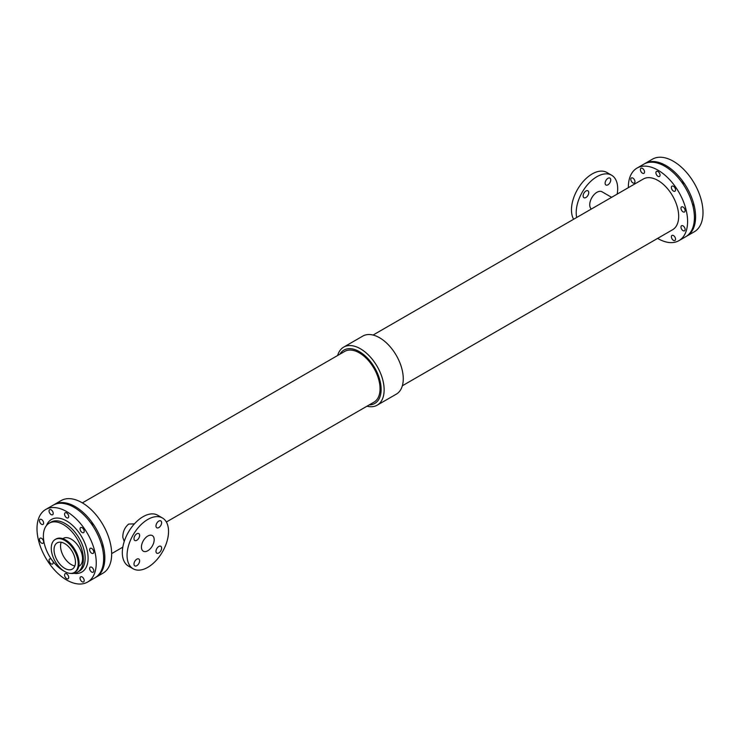 <?xml version="1.0" encoding="UTF-8"?>
<svg xmlns="http://www.w3.org/2000/svg" width="740" height="740" viewBox="0 0 740 740"><rect width="100%" height="100%" fill="white"/><g stroke="black" fill="none" stroke-linecap="round" stroke-linejoin="round"><path stroke-width="1.11" d="M101.547 544.705A2.932 1.693 60 0 1 102.305 547.619M90.567 522.662A2.932 1.693 60 0 1 92.741 525.779M74.971 507.853A2.932 1.693 60 0 1 75.637 508.278M628.343 187.664A41.902 24.189 60 0 1 628.343 187.266A41.902 24.189 60 0 1 637.02 168.091L643.837 164.16A41.902 24.189 60 0 1 685.73 188.349A41.902 24.189 60 0 1 685.73 236.726L678.913 240.657A41.902 24.189 60 0 1 657.629 238.391M637.02 168.091A41.902 24.189 60 0 1 678.913 192.28A41.902 24.189 60 0 1 678.913 240.657M632.894 182.882A2.932 1.693 60 0 1 630.98 180.301A2.932 1.693 60 0 1 631.423 177.952A2.932 1.693 60 0 1 634.356 179.644A2.932 1.693 60 0 1 634.356 183.03A2.932 1.693 60 0 1 632.894 182.882M657.971 176.324A2.932 1.693 60 0 1 656.056 173.733A2.932 1.693 60 0 1 656.5 171.384A2.932 1.693 60 0 1 659.433 173.077A2.932 1.693 60 0 1 659.433 176.472A2.932 1.693 60 0 1 657.971 176.324M683.048 211.834A2.932 1.693 60 0 1 681.133 209.254A2.932 1.693 60 0 1 681.577 206.904A2.932 1.693 60 0 1 684.509 208.597A2.932 1.693 60 0 1 684.509 211.982A2.932 1.693 60 0 1 683.048 211.834M683.048 230.658A2.932 1.693 60 0 1 681.133 228.068A2.932 1.693 60 0 1 681.577 225.719A2.932 1.693 60 0 1 684.509 227.411A2.932 1.693 60 0 1 684.509 230.797A2.932 1.693 60 0 1 683.048 230.658M642.468 173.188A2.932 1.693 60 0 1 640.553 170.607A2.932 1.693 60 0 1 641.007 168.258A2.932 1.693 60 0 1 643.939 169.95A2.932 1.693 60 0 1 643.939 173.336A2.932 1.693 60 0 1 642.468 173.188M673.465 191.087A2.932 1.693 60 0 1 671.55 188.496A2.932 1.693 60 0 1 672.003 186.147A2.932 1.693 60 0 1 674.936 187.84A2.932 1.693 60 0 1 674.936 191.235A2.932 1.693 60 0 1 673.465 191.087M673.465 240.352A2.932 1.693 60 0 1 671.55 237.762A2.932 1.693 60 0 1 672.003 235.413A2.932 1.693 60 0 1 674.936 237.105A2.932 1.693 60 0 1 674.936 240.491A2.932 1.693 60 0 1 673.465 240.352M373.071 335.044L643.328 179.015A29.286 16.909 60 0 1 672.614 195.924A29.286 16.909 60 0 1 672.614 229.733L402.357 385.771M166.371 522.014L373.978 402.153A29.286 16.909 -120 0 0 373.978 368.335A29.286 16.909 -120 0 0 344.692 351.426L82.371 502.876M124.218 541.523L122.794 537.268C122.803 531.727 124.773 527.315 128.704 524.049L134.403 523.892M53.687 504.893A41.902 24.189 60 0 1 54.27 504.541L61.087 500.601A41.902 24.189 60 0 1 102.98 524.79A41.902 24.189 60 0 1 102.98 573.176L96.163 577.107A41.902 24.189 60 0 1 95.562 577.431M54.27 504.541A41.902 24.189 60 0 1 96.163 528.73A41.902 24.189 60 0 1 96.163 577.107M337.644 355.496A33.522 19.351 60 0 1 343.684 347.125L362.804 336.08A33.522 19.351 60 0 1 396.316 355.431A33.522 19.351 60 0 1 396.316 394.143L377.197 405.178A33.522 19.351 60 0 1 366.929 406.223M343.684 347.125A33.522 19.351 60 0 1 377.197 366.476A33.522 19.351 60 0 1 377.197 405.178M339.901 354.192A30.812 17.788 60 0 1 374.745 367.891A30.812 17.788 60 0 1 369.186 404.919M617.188 194.102A29.332 16.937 120 0 0 617.678 188.635A29.332 16.937 120 0 0 611.601 175.214A29.332 16.937 120 0 0 586.968 185.379A29.332 16.937 120 0 0 576.691 217.486M611.601 175.214L606.865 172.476A29.332 16.937 120 0 0 580.095 185.416A29.332 16.937 120 0 0 573.63 219.253M610.75 179.94A3.978 2.294 -60 0 1 609.011 183.946A3.978 2.294 -60 0 1 605.949 185.009A3.978 2.294 -60 0 1 605.949 180.412A3.978 2.294 -60 0 1 609.927 178.118A3.978 2.294 -60 0 1 610.75 179.94M588.753 192.641A3.978 2.294 -60 0 1 587.014 196.646A3.978 2.294 -60 0 1 583.952 197.71A3.978 2.294 -60 0 1 583.952 193.112A3.978 2.294 -60 0 1 587.93 190.818A3.978 2.294 -60 0 1 588.753 192.641M611.61 197.321L602.027 191.79A10.184 5.874 120 0 0 592.139 197.182A10.184 5.874 120 0 0 591.306 209.041M133.135 568.783L128.399 566.054A29.332 16.937 -60 0 1 122.322 552.623A29.332 16.937 -60 0 1 135.124 523.106A29.332 16.937 -60 0 1 157.731 515.253L162.467 517.991A29.332 16.937 -60 0 1 162.467 551.855A29.332 16.937 -60 0 1 133.135 568.783A29.332 16.937 -60 0 1 127.067 555.361A29.332 16.937 -60 0 1 139.869 525.844A29.332 16.937 -60 0 1 162.467 517.991M161.616 548.109A3.978 2.294 -60 0 1 159.877 552.114A3.978 2.294 -60 0 1 156.806 553.187A3.978 2.294 -60 0 1 156.806 548.59A3.978 2.294 -60 0 1 160.793 546.287A3.978 2.294 -60 0 1 161.616 548.109M161.616 522.718A3.978 2.294 -60 0 1 159.877 526.723A3.978 2.294 -60 0 1 156.806 527.787A3.978 2.294 -60 0 1 156.806 523.189A3.978 2.294 -60 0 1 160.793 520.895A3.978 2.294 -60 0 1 161.616 522.718M139.62 560.809A3.978 2.294 -60 0 1 137.881 564.814A3.978 2.294 -60 0 1 134.819 565.887A3.978 2.294 -60 0 1 134.81 561.29A3.978 2.294 -60 0 1 138.796 558.987A3.978 2.294 -60 0 1 139.62 560.809M139.62 535.409A3.978 2.294 -60 0 1 137.881 539.414A3.978 2.294 -60 0 1 134.819 540.487A3.978 2.294 -60 0 1 134.81 535.89A3.978 2.294 -60 0 1 138.796 533.586A3.978 2.294 -60 0 1 139.62 535.409M141.433 547.063A9.01 5.199 -60 0 1 145.364 537.999A9.01 5.199 -60 0 1 152.31 535.584A9.01 5.199 -60 0 1 152.31 545.99A9.01 5.199 -60 0 1 143.301 551.189A9.01 5.199 -60 0 1 141.433 547.063M45.677 509.499L53.086 505.226A41.902 24.189 60 0 1 94.979 529.415A41.902 24.189 60 0 1 94.979 577.792L87.579 582.066A41.902 24.189 60 0 1 55.287 570.845A41.902 24.189 60 0 1 37 528.674A41.902 24.189 60 0 1 45.677 509.499A41.902 24.189 60 0 1 87.579 533.688A41.902 24.189 60 0 1 87.579 582.066M82.122 581.76A2.932 1.693 60 0 1 80.207 579.17A2.932 1.693 60 0 1 80.66 576.821A2.932 1.693 60 0 1 83.592 578.514A2.932 1.693 60 0 1 83.592 581.899A2.932 1.693 60 0 1 82.122 581.76M52.938 561.346A2.932 1.693 60 0 1 52.596 564.01A2.932 1.693 60 0 1 51.125 563.862A2.932 1.693 60 0 1 49.21 561.281A2.932 1.693 60 0 1 49.663 558.922A2.932 1.693 60 0 1 51.393 559.246M91.705 553.243A2.932 1.693 60 0 1 89.79 550.662A2.932 1.693 60 0 1 90.234 548.312A2.932 1.693 60 0 1 93.166 550.005A2.932 1.693 60 0 1 93.166 553.39A2.932 1.693 60 0 1 91.705 553.243M41.551 524.29A2.932 1.693 60 0 1 39.636 521.709A2.932 1.693 60 0 1 40.08 519.36A2.932 1.693 60 0 1 43.013 521.053A2.932 1.693 60 0 1 43.013 524.438A2.932 1.693 60 0 1 41.551 524.29M51.125 514.596A2.932 1.693 60 0 1 49.21 512.015A2.932 1.693 60 0 1 49.663 509.666A2.932 1.693 60 0 1 52.596 511.359A2.932 1.693 60 0 1 52.596 514.744A2.932 1.693 60 0 1 51.125 514.596M91.705 572.066A2.932 1.693 60 0 1 89.79 569.476A2.932 1.693 60 0 1 90.234 567.127A2.932 1.693 60 0 1 93.166 568.82A2.932 1.693 60 0 1 93.166 572.205A2.932 1.693 60 0 1 91.705 572.066M66.628 578.625A2.932 1.693 60 0 1 64.713 576.034A2.932 1.693 60 0 1 65.157 573.685A2.932 1.693 60 0 1 68.089 575.378A2.932 1.693 60 0 1 68.089 578.773A2.932 1.693 60 0 1 66.628 578.625M82.122 532.495A2.932 1.693 60 0 1 80.207 529.905A2.932 1.693 60 0 1 80.66 527.555A2.932 1.693 60 0 1 83.592 529.248A2.932 1.693 60 0 1 83.592 532.643A2.932 1.693 60 0 1 82.122 532.495M41.551 543.105A2.932 1.693 60 0 1 39.636 540.524A2.932 1.693 60 0 1 40.08 538.174A2.932 1.693 60 0 1 43.013 539.867A2.932 1.693 60 0 1 43.013 543.252A2.932 1.693 60 0 1 41.551 543.105M66.628 517.732A2.932 1.693 60 0 1 64.713 515.142A2.932 1.693 60 0 1 65.157 512.792A2.932 1.693 60 0 1 68.089 514.485A2.932 1.693 60 0 1 68.089 517.88A2.932 1.693 60 0 1 66.628 517.732M64.121 571.178A28.277 16.326 60 0 1 43.373 536.121A28.277 16.326 60 0 1 49.229 523.171A28.277 16.326 60 0 1 77.506 539.497A28.277 16.326 60 0 1 77.506 572.159A28.277 16.326 60 0 1 70.763 573.389M61.17 542.263A15.142 8.741 -120 0 0 60.55 546.037A15.142 8.741 -120 0 0 74.842 565.943M62.789 538.655L63.27 538.378A15.984 9.232 60 0 1 79.254 547.609A15.984 9.232 60 0 1 79.254 566.063L78.773 566.341M55.213 539.479L56.055 538.988A19.064 11.008 60 0 1 75.119 549.996A19.064 11.008 60 0 1 75.119 572.011L74.278 572.492A19.064 11.008 60 0 1 59.589 567.386A19.064 11.008 60 0 1 51.264 548.201A19.064 11.008 60 0 1 55.213 539.479A19.064 11.008 60 0 1 74.278 550.486A19.064 11.008 60 0 1 74.278 572.492M54.039 549.802A15.142 8.741 60 0 1 57.174 542.864A15.142 8.741 60 0 1 72.317 551.615A15.142 8.741 60 0 1 72.317 569.106A15.142 8.741 60 0 1 60.643 565.046A15.142 8.741 60 0 1 54.039 549.802M665.723 166.787A2.932 1.693 60 0 1 666.389 167.212M692.298 203.639A2.932 1.693 60 0 1 693.056 206.553M681.318 181.596A2.932 1.693 60 0 1 683.492 184.713M644.438 163.827A41.902 24.189 60 0 1 645.021 163.475A41.902 24.189 60 0 1 686.914 187.664A41.902 24.189 60 0 1 686.914 236.042A41.902 24.189 60 0 1 686.313 236.365M645.021 163.475L652.421 159.192A41.902 24.189 60 0 1 694.324 183.381A41.902 24.189 60 0 1 694.324 231.768L686.914 236.042M46.481 525.539A30.377 17.538 60 0 1 81.816 537.018A30.377 17.538 60 0 1 74.083 573.343M49.229 523.171L51.005 522.144A28.277 16.326 60 0 1 79.282 538.47A28.277 16.326 60 0 1 79.282 571.132L77.506 572.159M111.657 553.603L122.812 547.156"/></g></svg>
